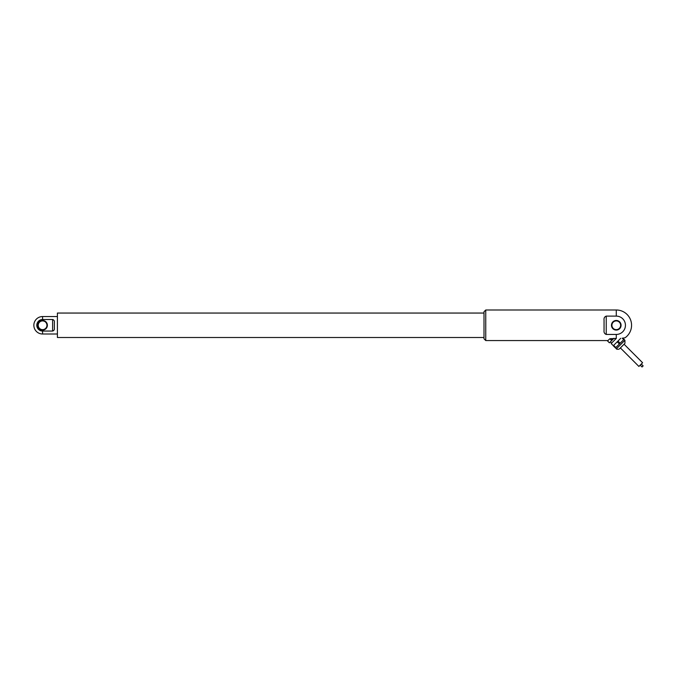 <?xml version="1.0" encoding="UTF-8"?>
<svg xmlns="http://www.w3.org/2000/svg" width="677" height="677" viewBox="0 0 677 677"><rect width="100%" height="100%" fill="white"/><g stroke="black" fill="none" stroke-linecap="round" stroke-linejoin="round"><path stroke-width="1.02" d="M484.004 337.501L57.41 337.501L57.41 313.053L484.004 313.053M484.004 325.282L484.004 311.75L485.747 309.998L485.747 340.556L484.004 338.813L484.004 325.282M607.599 340.937L609.41 342.833L607.557 340.98L609.732 338.805L616.273 338.365C627.452 337.798 627.452 337.798 616.273 338.365L616.273 334.446L606.237 334.446C604.502 333.761 603.774 332.407 604.053 330.368L604.053 320.187C603.774 318.156 604.502 316.794 606.237 316.117L616.273 316.117A9.165 9.165 0 0 1 625.438 325.282A9.165 9.165 0 0 1 616.273 334.446M616.273 320.475A4.798 4.798 0 0 1 621.071 325.282A4.798 4.798 0 0 1 616.273 330.08A4.798 4.798 0 0 1 611.475 325.282A4.798 4.798 0 0 1 616.273 320.475M616.273 316.117L616.273 309.998A15.275 15.275 0 0 1 625.108 337.747L625.032 337.755M624.659 337.823L624.16 337.899M623.424 338.009L622.882 338.085L624.076 339.279L623.695 339.659L622.197 338.17M616.273 329.648A4.367 4.367 0 0 1 611.906 325.282A4.367 4.367 0 0 1 616.273 320.915A4.367 4.367 0 0 1 620.64 325.282A4.367 4.367 0 0 1 616.273 329.648M609.884 338.771L611.678 340.565L609.452 342.79M611.026 338.551L612.355 339.888L611.678 340.565M613.937 338.305L612.355 339.888M609.41 342.833L607.557 340.98M613.328 345.702L611.17 343.544L616.341 338.373M613.65 345.38L617.212 341.826L619.37 343.984L615.816 347.538L615.427 347.919L613.269 345.761L613.65 345.38L615.816 347.538M620.716 338.314L617.212 341.826M617.974 341.056L620.132 343.222L619.37 343.984M620.132 343.222L623.695 339.659M615.495 347.86L616.417 348.79L624.939 340.269L624.008 339.338M624.939 340.269L624.939 343.357L619.506 348.79C618.66 349.781 615.816 349.061 616.417 348.79M624.076 344.221L620.369 347.919L638.893 366.443L642.591 362.737L624.076 344.221M643.15 365.885L641.297 364.04L643.15 365.885L642.041 367.002L640.188 365.148L642.041 367.002M52.62 319.502C54.008 319.95 54.592 320.966 54.363 322.557L54.363 328.007C54.609 329.581 54.033 330.596 52.62 331.053L52.62 319.502L42.583 319.502L42.583 316.548A8.733 8.733 0 0 0 33.85 325.282A8.733 8.733 0 0 0 42.583 334.006L42.583 331.053A5.771 5.771 0 0 1 36.803 325.282A5.771 5.771 0 0 1 42.583 319.502M52.62 331.053L42.583 331.053M42.583 330.08A4.798 4.798 0 0 1 37.777 325.282A4.798 4.798 0 0 1 42.583 320.475A4.798 4.798 0 0 1 47.382 325.282A4.798 4.798 0 0 1 42.583 330.08M46.95 325.282A4.367 4.367 0 0 1 42.583 329.648A4.367 4.367 0 0 1 38.217 325.282A4.367 4.367 0 0 1 42.583 320.915A4.367 4.367 0 0 1 46.95 325.282M606.237 334.446L606.237 316.117M616.273 309.998L485.747 309.998M607.98 340.556L485.747 340.556M610.341 341.902L611.576 343.137M57.41 316.548L42.583 316.548M57.41 334.006L42.583 334.006"/></g></svg>
